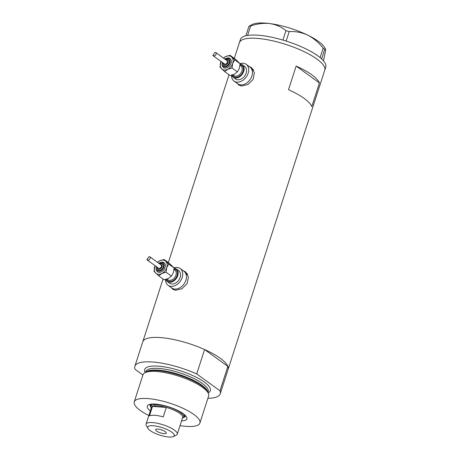 <?xml version="1.0" encoding="UTF-8"?>
<svg xmlns="http://www.w3.org/2000/svg" width="460" height="460" viewBox="0 0 460 460"><rect width="100%" height="100%" fill="white"/><g stroke="black" fill="none" stroke-linecap="round" stroke-linejoin="round"><path stroke-width="0.69" d="M231.506 75.227A10.35 7.521 -54.1 0 0 234.031 81.081L237.774 83.789A10.35 7.521 -54.1 0 0 240.793 84.859A10.35 7.521 -54.1 0 0 251.068 77.97A10.35 7.521 -54.1 0 0 249.912 67.028L252.12 68.626A10.35 7.521 -54.1 0 1 253.558 70.161M234.031 81.081A10.35 7.521 -54.1 0 0 237.049 82.15A10.35 7.521 -54.1 0 0 247.325 75.262A10.35 7.521 -54.1 0 0 246.169 64.314L249.912 67.028A10.35 7.521 -54.1 0 1 251.068 77.97A10.35 7.521 -54.1 0 1 240.793 84.859A10.35 7.521 -54.1 0 1 237.774 83.789L239.982 85.387A10.35 7.521 -54.1 0 0 240.844 85.899M165.542 279.456A10.35 7.521 -54.1 0 0 168.067 285.309L171.81 288.017A10.35 7.521 -54.1 0 0 174.829 289.087A10.35 7.521 -54.1 0 0 185.104 282.198A10.35 7.521 -54.1 0 0 183.948 271.256L186.156 272.855A10.35 7.521 -54.1 0 1 187.594 274.39M168.067 285.309A10.35 7.521 -54.1 0 0 171.085 286.379A10.35 7.521 -54.1 0 0 181.361 279.49A10.35 7.521 -54.1 0 0 180.205 268.548L183.948 271.256A10.35 7.521 -54.1 0 1 185.104 282.198A10.35 7.521 -54.1 0 1 174.829 289.087A10.35 7.521 -54.1 0 1 171.81 288.017L174.018 289.616A10.35 7.521 -54.1 0 0 174.88 290.128M237.36 83.49L238.7 84.991L241.718 86.02L247.986 84.427L253.121 79.35L254.38 72.68L251.344 67.528L249.205 66.516M251.861 67.948A10.781 7.831 -54.1 0 0 250.343 67.338M171.396 287.718L172.736 289.219L175.755 290.248L182.022 288.656L187.157 283.578L188.416 276.908L185.38 271.756L183.241 270.744M185.897 272.176A10.781 7.831 -54.1 0 0 184.38 271.567M142.922 375.003L135.09 369.334A44.838 12.581 -162.1 0 1 134.866 366.286A44.838 12.581 -162.1 0 1 196.708 373.951L204.591 349.531A44.838 12.581 -162.1 0 0 142.749 341.866A44.838 12.581 17.9 0 1 160.465 337.582A44.838 12.581 17.9 0 1 206.701 350.503A44.838 12.581 17.9 0 1 228.091 369.432A44.838 12.581 -162.1 0 0 227.867 366.384L219.983 390.799A44.838 12.581 -162.1 0 1 220.208 393.846L324.737 70.219A44.838 12.581 -162.1 0 0 304.727 51.945A44.838 12.581 -162.1 0 0 239.395 42.654A44.838 12.581 17.9 0 1 257.111 38.37A44.838 12.581 17.9 0 1 303.341 51.284A44.838 12.581 17.9 0 1 324.737 70.219L325.755 67.068A44.838 12.581 -162.1 0 0 321.638 58.92L320.643 58.035A44.838 12.581 -162.1 0 0 320.085 57.569L323.179 48.162L324.679 49.473L325.507 48.99L325.542 50.68L323.472 60.812M288.518 89.7A44.838 12.581 17.9 0 1 311.794 106.547L319.424 82.921A44.838 12.581 -162.1 0 0 296.148 66.073L288.518 89.7M296.148 66.073L319.424 82.921M172.241 288.328A10.781 7.831 -54.1 0 0 173.253 289.547M238.205 84.099A10.781 7.831 -54.1 0 0 239.217 85.318M320.085 57.569A44.838 12.581 -162.1 0 0 305.739 48.8A44.838 12.581 -162.1 0 0 286.172 41.066A44.838 12.581 -162.1 0 0 285.039 40.71L284.01 40.394A44.838 12.581 -162.1 0 0 282.877 40.06A44.838 12.581 -162.1 0 0 247.618 35.431A44.838 12.581 -162.1 0 0 246.997 35.535L246.451 35.644A44.838 12.581 -162.1 0 0 245.876 35.776A44.838 12.581 -162.1 0 0 240.413 39.502L234.307 58.403M246.451 35.644L245.876 35.759L248.923 26.329L250.614 25.996L247.618 35.431M247.566 35.426L246.997 35.535M324.679 49.473L321.638 58.903A44.838 12.581 -162.1 0 0 321.126 58.46M284.01 40.394L282.929 40.066L285.97 30.636L289.167 31.613L286.172 41.066M286.12 41.038L285.039 40.71M250.614 25.996C257.111 23.73 263.517 22.925 269.825 23.569A39.663 11.126 17.9 0 0 252.563 24.351L248.923 26.329M289.167 31.613C295.521 31.228 301.702 32.401 307.705 35.138A39.663 11.126 17.9 0 0 269.825 23.569C275.942 24.535 281.325 26.887 285.97 30.636M325.507 48.99L324.76 47.673A39.663 11.126 17.9 0 0 307.705 35.138C313.622 38.209 318.78 42.55 323.179 48.162M320.643 58.035L320.131 57.592M150.374 410.843A20.78 5.83 17.9 0 1 148.683 404.737A20.78 5.83 17.9 0 1 155.503 404.093A20.78 5.83 17.9 0 1 186.507 416.955A20.78 5.83 17.9 0 1 181.556 420.917M183.339 417.605A18.538 5.204 -162.1 0 0 185.374 416.122A18.538 5.204 -162.1 0 0 185.443 415.575M183.914 416.438A18.538 5.204 -162.1 0 0 185.42 415.553M144.498 372.985L145.9 372.082A33.407 9.373 17.9 0 1 157.642 370.628A33.407 9.373 17.9 0 1 207.862 392.092L208.472 393.645A34.494 9.677 -162.1 0 0 156.624 371.484A34.494 9.677 -162.1 0 0 144.498 372.985A34.494 9.677 -162.1 0 0 142.997 374.779L134.245 401.867A34.494 9.677 -162.1 0 0 148.862 415.535M180.044 425.609A34.494 9.677 -162.1 0 0 186.265 426.368A34.494 9.677 -162.1 0 0 199.893 423.068A34.494 9.677 -162.1 0 0 183.436 408.509A34.494 9.677 -162.1 0 0 147.873 398.573A34.494 9.677 -162.1 0 0 134.245 401.867M207.886 398.314A44.838 12.581 -162.1 0 0 220.208 393.846M196.708 373.951L219.983 390.799M204.591 349.531L227.867 366.384M199.893 423.068L208.644 395.979A34.494 9.677 -162.1 0 0 208.472 393.645M150.345 404.242A18.538 5.204 -162.1 0 0 150.086 404.719A18.538 5.204 -162.1 0 0 150.874 407.117M150.38 404.236A18.538 5.204 -162.1 0 0 151.087 405.835M153.191 425.741A13.967 3.921 -162.1 0 0 147.901 428.358A13.967 3.921 -162.1 0 0 168.739 437A13.967 3.921 -162.1 0 0 173.328 436.569A13.967 3.921 -162.1 0 0 169.234 430.589A13.967 3.921 -162.1 0 0 153.191 425.741M147.901 428.358L146.355 425.626A16.382 4.594 17.9 0 1 146.084 424.131A16.382 4.594 17.9 0 1 152.559 422.562A16.382 4.594 17.9 0 1 169.452 427.282A16.382 4.594 17.9 0 1 177.267 434.2A16.382 4.594 17.9 0 1 176.174 435.258L173.328 436.569M164.082 433.63A5.606 1.57 -162.1 0 0 166.296 433.096A5.606 1.57 -162.1 0 0 163.622 430.727A5.606 1.57 -162.1 0 0 157.843 429.111A5.606 1.57 -162.1 0 0 155.63 429.646A5.606 1.57 -162.1 0 0 158.303 432.015A5.606 1.57 -162.1 0 0 164.082 433.63M177.267 434.2L182.66 417.502A16.382 4.594 -162.1 0 0 166.307 407.439L163.254 416.886A16.382 4.594 -162.1 0 0 154.899 415.317A16.382 4.594 -162.1 0 0 149.454 415.857L152.507 406.404A16.382 4.594 -162.1 0 0 151.478 407.433L146.084 424.131M157.952 405.869A16.382 4.594 -162.1 0 0 152.507 406.404L166.307 407.439A16.382 4.594 -162.1 0 0 157.952 405.869M151.265 408.089L151.196 407.957A17.244 4.836 17.9 0 1 150.914 406.381A17.244 4.836 17.9 0 1 157.728 404.731A17.244 4.836 17.9 0 1 175.507 409.699A17.244 4.836 17.9 0 1 183.736 416.984A17.244 4.836 17.9 0 1 182.585 418.094L182.447 418.157M222.203 62.295L222.082 65.694L223.376 67.511A5.606 4.071 -54.1 0 0 225.009 68.091A5.606 4.071 -54.1 0 0 230.575 64.36A5.606 4.071 -54.1 0 0 229.948 58.431L228.125 57.776L224.63 58.943M222.87 62.779L223.905 65.763A3.881 2.817 -54.1 0 0 225.038 66.165A3.881 2.817 -54.1 0 0 228.89 63.583A3.881 2.817 -54.1 0 0 228.459 59.478L227.136 59.006L225.296 59.426M221.047 61.456A7.762 5.641 -54.1 0 0 220.633 62.52A7.762 5.641 -54.1 0 0 221.668 68.885A7.762 5.641 -54.1 0 0 227.694 69.333A7.762 5.641 -54.1 0 0 232.691 63.422A7.762 5.641 -54.1 0 0 231.662 57.057A7.762 5.641 -54.1 0 0 228.953 55.879A7.762 5.641 -54.1 0 0 225.63 56.603A7.762 5.641 -54.1 0 0 223.474 58.104M221.041 61.456L219.983 67.097L224.687 71.639L227.694 69.333L232.035 67.999L232.691 63.422L234.68 59.811L229.977 55.269L225.63 56.603L223.445 58.086M215.579 52.612C216.723 51.865 216.332 56.787 213.285 55.62L212.836 55.516L214.9 52.515L215.878 52.607L226.918 60.599A2.07 1.506 -54.1 0 1 227.148 62.784A2.07 1.506 -54.1 0 1 225.095 64.164A2.07 1.506 -54.1 0 1 224.492 63.951L212.836 55.516M231.621 75.198A7.762 5.641 -54.1 0 0 233.151 77.245A7.762 5.641 -54.1 0 0 235.411 78.05A7.762 5.641 -54.1 0 0 243.116 72.881A7.762 5.641 -54.1 0 0 242.253 64.676A7.762 5.641 -54.1 0 0 240.062 63.877M233.151 77.245L235.549 78.982A7.762 5.641 -54.1 0 0 237.808 79.787A7.762 5.641 -54.1 0 0 245.519 74.618A7.762 5.641 -54.1 0 0 244.651 66.412L242.253 64.676M246.169 64.314A10.35 7.521 -54.1 0 0 243.156 63.244A10.35 7.521 -54.1 0 0 240.034 63.67M229.977 55.269L235.359 59.167L240.062 63.71L239.407 68.287L237.417 71.892L234.41 74.198L230.069 75.538L224.687 71.639M234.68 59.811L240.062 63.71M232.035 67.999L237.417 71.892M156.239 266.524L156.118 269.922L157.412 271.739A5.606 4.071 -54.1 0 0 159.045 272.32A5.606 4.071 -54.1 0 0 164.611 268.588A5.606 4.071 -54.1 0 0 163.984 262.66L162.161 262.005L158.665 263.172M156.906 267.007L157.941 269.991A3.881 2.817 -54.1 0 0 159.074 270.394A3.881 2.817 -54.1 0 0 162.926 267.812A3.881 2.817 -54.1 0 0 162.495 263.707L161.172 263.235L159.333 263.655M157.481 262.315L159.666 260.832L164.013 259.498L168.716 264.04L166.727 267.651L166.071 272.228L161.73 273.562L158.723 275.868L154.019 271.325L155.077 265.684A7.762 5.641 -54.1 0 0 154.669 266.748A7.762 5.641 -54.1 0 0 155.704 273.113A7.762 5.641 -54.1 0 0 161.73 273.562A7.762 5.641 -54.1 0 0 166.727 267.651A7.762 5.641 -54.1 0 0 165.698 261.286A7.762 5.641 -54.1 0 0 162.989 260.107A7.762 5.641 -54.1 0 0 159.666 260.832A7.762 5.641 -54.1 0 0 157.51 262.332M149.615 256.841C150.759 256.094 150.368 261.015 147.321 259.848L146.872 259.745L148.936 256.743L149.914 256.835L160.954 264.828A2.07 1.506 -54.1 0 1 161.184 267.013A2.07 1.506 -54.1 0 1 159.131 268.393A2.07 1.506 -54.1 0 1 158.527 268.18L146.872 259.745M165.657 279.427A7.762 5.641 -54.1 0 0 167.187 281.474A7.762 5.641 -54.1 0 0 169.447 282.279A7.762 5.641 -54.1 0 0 177.152 277.11A7.762 5.641 -54.1 0 0 176.289 268.904A7.762 5.641 -54.1 0 0 174.098 268.105M167.187 281.474L169.585 283.21A7.762 5.641 -54.1 0 0 171.844 284.015A7.762 5.641 -54.1 0 0 179.555 278.846A7.762 5.641 -54.1 0 0 178.687 270.641L176.289 268.904M180.205 268.548A10.35 7.521 -54.1 0 0 177.192 267.473A10.35 7.521 -54.1 0 0 174.07 267.898M164.013 259.498L169.395 263.396L174.098 267.938L173.443 272.515L171.453 276.121L168.446 278.426L164.105 279.766L158.723 275.868M168.716 264.04L174.098 267.938M166.071 272.228L171.453 276.121M146.343 371.824A32.769 9.194 17.9 0 1 158.246 370.122A32.769 9.194 17.9 0 1 189.468 378.407A32.769 9.194 17.9 0 1 207.655 391.627M145.222 372.519A34.494 9.677 17.9 0 1 158.338 366.166A34.494 9.677 17.9 0 1 197.84 378.08A34.494 9.677 17.9 0 1 208.161 392.846M207.983 392.403L208.208 391.713A32.769 9.194 -162.1 0 0 192.573 377.878A32.769 9.194 -162.1 0 0 158.792 368.437A32.769 9.194 -162.1 0 0 145.843 371.571L145.619 372.261M240.028 64.693A6.9 5.014 125.9 0 1 243.001 71.536A6.9 5.014 125.9 0 1 235.664 77.263A6.9 5.014 125.9 0 1 232.403 74.98M232.789 74.859L233.68 75.503A6.037 4.387 -54.1 0 0 235.439 76.124A6.037 4.387 -54.1 0 0 241.437 72.111A6.037 4.387 -54.1 0 0 240.758 65.722L239.993 65.17M222.456 62.479A4.744 3.444 -54.1 0 0 224.785 66.953A4.744 3.444 -54.1 0 0 229.868 62.899A4.744 3.444 -54.1 0 0 227.585 58.288A4.744 3.444 -54.1 0 0 224.888 59.127M223.198 63.014A3.019 2.191 -54.1 0 0 224.814 65.032A3.019 2.191 -54.1 0 0 228.045 62.451A3.019 2.191 -54.1 0 0 226.596 59.518A3.019 2.191 -54.1 0 0 225.624 59.662M174.064 268.922A6.9 5.014 125.9 0 1 177.037 275.764A6.9 5.014 125.9 0 1 169.7 281.491A6.9 5.014 125.9 0 1 166.439 279.208M166.825 279.088L167.716 279.732A6.037 4.387 -54.1 0 0 169.475 280.353A6.037 4.387 -54.1 0 0 175.473 276.339A6.037 4.387 -54.1 0 0 174.794 269.951L174.03 269.399M156.492 266.708A4.744 3.444 -54.1 0 0 158.821 271.181A4.744 3.444 -54.1 0 0 163.904 267.128A4.744 3.444 -54.1 0 0 161.621 262.516A4.744 3.444 -54.1 0 0 158.924 263.356M157.234 267.243A3.019 2.191 -54.1 0 0 158.849 269.261A3.019 2.191 -54.1 0 0 162.081 266.679A3.019 2.191 -54.1 0 0 160.632 263.747A3.019 2.191 -54.1 0 0 159.66 263.89M134.866 366.286L163.058 279.002M168.343 262.631L229.022 74.773M150.914 406.381L151.656 404.07M183.736 416.984L184.483 414.673"/></g></svg>

